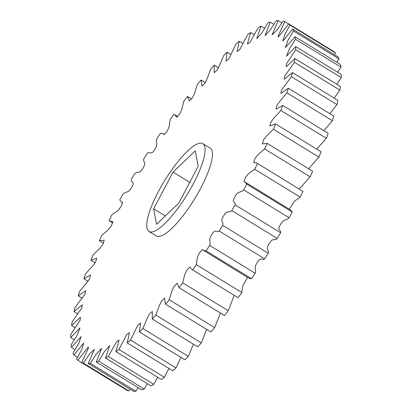 <?xml version="1.0" encoding="UTF-8"?>
<svg xmlns="http://www.w3.org/2000/svg" width="412" height="412" viewBox="0 0 412 412"><rect width="100%" height="100%" fill="white"/><g stroke="black" fill="none" stroke-linecap="round" stroke-linejoin="round"><path stroke-width="0.62" d="M152.579 231.853A51.505 13.246 121.5 0 1 149.015 231.487A51.505 13.246 121.5 0 1 161.416 186.095A51.505 13.246 121.5 0 1 199.269 143.294A51.505 13.246 121.5 0 1 202.833 143.654A51.505 13.246 121.5 0 1 190.432 189.051A51.505 13.246 121.5 0 1 152.579 231.853M202.833 143.654L210.172 148.155A51.505 13.246 121.5 0 1 197.775 193.547A51.505 13.246 121.5 0 1 159.918 236.349A51.505 13.246 121.5 0 1 156.354 235.988L149.015 231.487M81.694 362.55A198.661 51.083 -58.5 0 0 83.373 363.075L128.843 390.937A198.661 51.083 -58.5 0 1 127.164 390.411L81.694 362.55L88.59 347.687L87.993 347.337L77.847 360.284A198.661 51.083 -58.5 0 1 76.586 359.079L81.828 349.412L83.744 343.026L73.861 355.046A198.661 51.083 -58.5 0 1 73.037 353.166L78.749 343.402L81.112 336.553L71.472 347.424A198.661 51.083 -58.5 0 1 71.096 344.911L77.204 335.183L79.98 327.937L70.71 337.541A198.661 51.083 -58.5 0 1 70.787 334.426L80.165 320.191L80.371 317.312L71.59 325.537A198.661 51.083 -58.5 0 1 72.121 321.86L81.813 308.052L82.282 304.823L74.098 311.585A198.661 51.083 -58.5 0 1 75.077 307.404L84.954 294.204L85.686 290.661L78.198 295.888A198.661 51.083 -58.5 0 1 79.609 291.269L86.417 283.183L89.553 278.842L90.527 275.025L83.832 278.682A198.661 51.083 -58.5 0 1 85.65 273.681L92.396 266.368L95.548 262.176L96.732 258.133L90.913 260.209A198.661 51.083 -58.5 0 1 93.117 254.91L99.704 248.493L102.861 244.434L104.221 240.237L99.344 240.747A198.661 51.083 -58.5 0 1 101.898 235.221L108.232 229.819L111.405 225.848L112.862 221.574L109.649 221.059L108.995 220.569A198.661 51.083 -58.5 0 1 111.868 214.899L117.878 210.63L121.102 206.623L122.529 202.39L121.344 201.978L119.732 199.98A198.661 51.083 -58.5 0 1 122.874 194.248C126.247 190.808 127.921 193.841 131.742 187.197C135.486 180.544 130.707 182.969 131.397 179.272A198.661 51.083 -58.5 0 1 134.765 173.56C137.974 170.656 138.854 174.843 142.897 168.287C146.888 161.695 142.712 162.9 143.814 158.754A198.661 51.083 -58.5 0 1 147.362 153.146C150.359 150.813 150.432 156.097 154.644 149.721C158.816 143.283 155.303 143.263 156.807 138.72A198.661 51.083 -58.5 0 1 160.484 133.303L163.111 133.802L163.945 134.585L167.071 131.402L169.178 126.695L170.187 119.465A198.661 51.083 -58.5 0 1 173.936 114.309L174.806 114.721L176.645 117.183L179.792 113.939L181.888 109.309L183.757 101.27A198.661 51.083 -58.5 0 1 187.522 96.454L189.35 100.914L192.481 97.783L194.649 93.133L197.322 84.398A198.661 51.083 -58.5 0 1 201.051 79.995L201.916 86.01L204.985 83.095L207.277 78.388L210.681 69.092A198.661 51.083 -58.5 0 1 214.317 65.168L214.173 72.682L217.139 70.061L219.575 65.297L223.639 55.584A198.661 51.083 -58.5 0 1 227.13 52.19L225.951 61.131L228.784 58.849L236.009 44.063A198.661 51.083 -58.5 0 1 239.305 41.252L237.075 51.521L239.753 49.605L247.612 34.706A198.661 51.083 -58.5 0 1 250.661 32.517L247.396 43.991L249.888 42.472L258.272 27.64A198.661 51.083 -58.5 0 1 261.038 26.105L256.764 38.651L261.965 32.852L267.841 22.969A198.661 51.083 -58.5 0 1 270.277 22.114L265.034 35.581L270.076 30.318L276.174 20.77A198.661 51.083 -58.5 0 1 278.249 20.6L272.095 34.814L276.931 30.164L283.157 21.064A198.661 51.083 -58.5 0 1 284.836 21.589L277.94 36.452L278.533 36.802L288.678 23.855L334.153 51.716A198.661 51.083 -58.5 0 1 335.414 52.921L289.94 25.06L284.702 34.726L282.781 41.112L292.669 29.098L338.139 56.954A198.661 51.083 -58.5 0 1 338.963 58.834L293.488 30.972L287.782 40.742L285.418 47.586L295.059 36.714L340.528 64.576A198.661 51.083 -58.5 0 1 340.904 67.089L295.435 39.228L289.327 48.961L286.546 56.202L295.821 46.597L341.291 74.459A198.661 51.083 -58.5 0 1 341.213 77.574L295.739 49.718L286.361 63.948L286.155 66.826L294.941 58.602L340.41 86.463A198.661 51.083 -58.5 0 1 339.879 90.14L294.405 62.279L284.718 76.086L284.244 79.315L292.427 72.558L337.902 100.415A198.661 51.083 -58.5 0 1 336.923 104.597L291.454 76.735L281.571 89.934L280.845 93.478L288.328 88.25L333.802 116.112A198.661 51.083 -58.5 0 1 332.391 120.731L286.922 92.87L280.108 100.955L276.977 105.297L276.004 109.118L282.694 105.457L328.168 133.318A198.661 51.083 -58.5 0 1 326.35 138.319L280.876 110.457L274.129 117.77L270.983 121.962L269.793 126.005L275.613 123.93L321.087 151.791A198.661 51.083 -58.5 0 1 318.883 157.09L273.408 129.229L266.827 135.646L263.67 139.704L262.31 143.906L267.182 143.397L312.656 171.253A198.661 51.083 -58.5 0 1 310.102 176.779L264.628 148.923L258.293 154.32L255.121 158.29L253.663 162.57L256.877 163.08L303.005 191.431L256.877 163.08M88.281 363.538A198.661 51.083 -58.5 0 0 90.352 363.369L135.826 391.23A198.661 51.083 -58.5 0 1 133.751 391.4L88.281 363.538L94.436 349.325L89.6 353.98L83.373 363.075M96.254 362.03A198.661 51.083 -58.5 0 0 98.689 361.169L144.159 389.031A198.661 51.083 -58.5 0 1 141.723 389.886L96.254 362.03L101.491 348.562L96.449 353.82L90.352 363.369M105.493 358.038A198.661 51.083 -58.5 0 0 108.258 356.498L153.727 384.36A198.661 51.083 -58.5 0 1 150.962 385.895L105.493 358.038L109.762 345.488L104.566 351.292L98.689 361.169M115.865 351.627A198.661 51.083 -58.5 0 0 118.919 349.433L164.388 377.294A198.661 51.083 -58.5 0 1 161.339 379.483L115.865 351.627L119.13 340.147L116.642 341.666L108.258 356.498M127.226 342.887A198.661 51.083 -58.5 0 0 130.516 340.075L175.991 367.937A198.661 51.083 -58.5 0 1 172.695 370.748L127.226 342.887L129.45 332.618L126.778 334.534L118.919 349.433M139.4 331.948A198.661 51.083 -58.5 0 0 142.887 328.555L188.361 356.416A198.661 51.083 -58.5 0 1 184.87 359.81L139.4 331.948L140.58 323.008L137.742 325.295L130.516 340.075M152.213 318.976A198.661 51.083 -58.5 0 0 155.849 315.046L201.319 342.908A198.661 51.083 -58.5 0 1 197.683 346.832L152.213 318.976L152.358 311.457L149.386 314.078L146.95 318.842L142.887 328.555M165.48 304.144A198.661 51.083 -58.5 0 0 169.203 299.745L214.678 327.602A198.661 51.083 -58.5 0 1 210.949 332.005L165.48 304.144L164.609 298.128L161.545 301.043L159.248 305.75L155.849 315.046M179.004 287.684A198.661 51.083 -58.5 0 0 182.768 282.869L228.243 310.73A198.661 51.083 -58.5 0 1 224.478 315.546L179.004 287.684L177.175 283.224L174.049 286.355L171.876 291.006L169.203 299.745M191.724 269.422L238.064 297.691L191.724 269.422L189.886 266.955L186.734 270.2L184.643 274.83L182.768 282.869M192.595 269.829A198.661 51.083 -58.5 0 0 196.339 264.674L241.813 292.535L242.828 285.655L247.586 277.4M203.415 250.336L248.889 278.198L251.516 278.697L206.046 250.841L203.415 250.336L202.58 249.559L199.46 252.736L197.348 257.443L196.339 264.674M206.046 250.841A198.661 51.083 -58.5 0 0 209.718 245.418L255.193 273.28C256.697 268.737 253.184 268.717 257.356 262.279C261.568 255.904 261.641 261.187 264.638 258.854A198.661 51.083 -58.5 0 0 268.186 253.246C269.288 249.1 265.112 250.305 269.103 243.713C273.146 237.157 274.026 241.344 277.235 238.44A198.661 51.083 -58.5 0 0 280.603 232.728C281.293 229.031 276.514 231.456 280.258 224.803C284.079 218.159 285.753 221.192 289.126 217.752A198.661 51.083 -58.5 0 0 292.268 212.02L290.656 210.022L245.186 182.161L246.793 184.159L292.268 212.02M264.638 258.854L219.169 230.993C216.171 233.326 216.099 228.042 211.881 234.418C207.71 240.855 211.227 240.876 209.718 245.418M219.169 230.993A198.661 51.083 -58.5 0 0 222.712 225.385L268.186 253.246M277.235 238.44L231.765 210.578C228.557 213.488 227.676 209.296 223.628 215.852C219.642 222.444 223.819 221.239 222.712 225.385M231.765 210.578A198.661 51.083 -58.5 0 0 235.134 204.867L280.603 232.728M289.126 217.752L243.652 189.891C240.278 193.336 238.605 190.298 234.783 196.946C231.039 203.595 235.824 201.169 235.134 204.867M243.652 189.891A198.661 51.083 -58.5 0 0 246.793 184.159M289.245 209.157L294.462 201.2L300.132 197.101L254.662 169.239L248.652 173.509L245.423 177.515L243.997 181.754L245.186 182.161M254.662 169.239A198.661 51.083 -58.5 0 0 257.531 163.569M264.628 148.923A198.661 51.083 -58.5 0 0 267.182 143.397M273.408 129.229A198.661 51.083 -58.5 0 0 275.613 123.93M280.876 110.457A198.661 51.083 -58.5 0 0 282.694 105.457M286.922 92.87A198.661 51.083 -58.5 0 0 288.328 88.25M291.454 76.735A198.661 51.083 -58.5 0 0 292.427 72.558M294.405 62.279A198.661 51.083 -58.5 0 0 294.941 58.602M295.739 49.718A198.661 51.083 -58.5 0 0 295.821 46.597M295.435 39.228A198.661 51.083 -58.5 0 0 295.059 36.714M293.488 30.972A198.661 51.083 -58.5 0 0 292.669 29.098M289.94 25.06A198.661 51.083 -58.5 0 0 288.678 23.855M99.344 240.747L103.386 243.224M334.487 54.719L335.414 52.921M336.964 62.387L338.963 58.834M337.742 72.285L340.904 67.089M336.805 84.259L341.213 77.574M334.168 98.128L339.879 90.14M329.832 113.676L336.923 104.597M323.889 130.697L332.391 120.731M316.761 149.139L326.35 138.319M308.614 168.776L318.883 157.09M299.22 189.026L310.102 176.779M300.132 197.101A198.661 51.083 -58.5 0 0 303.005 191.431M251.516 278.697A198.661 51.083 -58.5 0 0 255.193 273.28M238.064 297.691A198.661 51.083 -58.5 0 0 241.813 292.535M228.243 310.73L234.207 295.45M214.678 327.602L220.451 313.079M201.319 342.908L206.639 329.363M188.361 356.416L193.388 344.205M175.991 367.937L180.878 357.364M164.388 377.294L168.946 368.452M153.727 384.36L157.729 377.274M144.159 389.031L147.414 383.721M135.826 391.23L138.159 387.702M128.843 390.937L130.11 389.17M77.847 360.284L123.368 388.083M90.913 260.209L95.239 262.861M83.832 278.682L88.111 281.303M78.198 295.888L82.168 298.324M74.098 311.585L77.832 313.872M71.59 325.537L75.195 327.741M70.71 337.541L74.258 339.715M71.472 347.424L75.035 349.613M73.861 355.046L77.513 357.281M288.632 23.917L284.836 21.589M281.89 22.83L278.249 20.6M273.841 24.298L270.277 22.114M264.586 28.279L261.038 26.105M254.271 34.726L250.661 32.517M243.054 43.548L239.305 41.252M231.122 54.636L227.13 52.19M218.612 67.795L214.317 65.168M205.361 82.637L201.051 79.995M191.549 98.921L187.522 96.454M198.187 166.335L178.818 203.075L156.555 224.313L153.661 208.807L173.03 172.067L195.293 150.833L198.187 166.335M173.03 172.067L189.762 182.32M153.661 208.807L165.32 215.955M121.344 201.978L122.755 202.843M163.111 133.802L164.414 134.6M174.806 114.721L177.793 116.55M278.28 36.632L278.672 36.874M88.25 347.507L88.729 347.805M88.425 347.599L88.698 347.769M100.858 348.65L101.584 349.093M109.649 221.059L112.78 222.974"/></g></svg>
